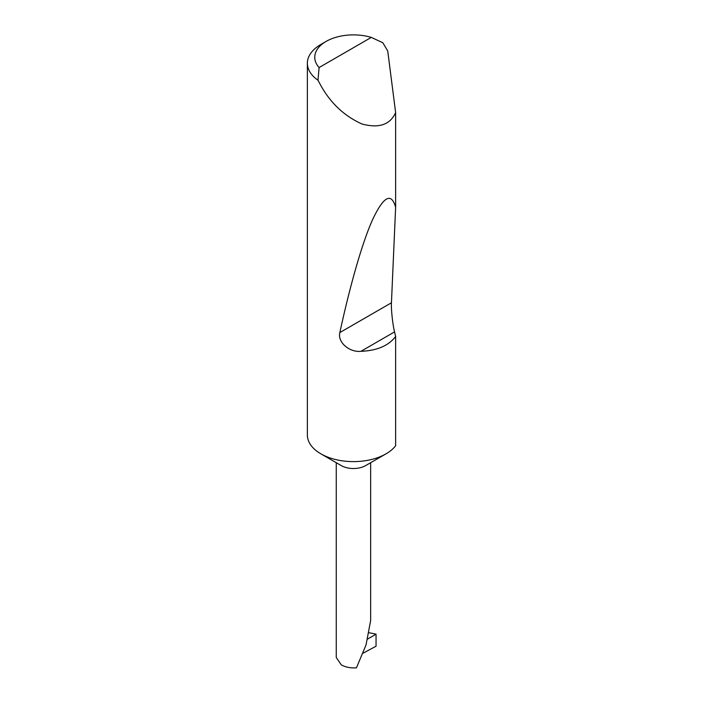 <?xml version="1.0" encoding="UTF-8"?>
<svg xmlns="http://www.w3.org/2000/svg" width="703" height="703" viewBox="0 0 703 703"><rect width="100%" height="100%" fill="white"/><g stroke="black" fill="none" stroke-linecap="round" stroke-linejoin="round"><path stroke-width="1.05" d="M395.631 336.5C388.566 345.735 377.001 350.674 360.929 351.315C349.488 352.581 337.335 342.264 339.839 332.572C349.54 287.685 361.896 243.379 372.581 219.67C383.645 196.251 391.325 192.121 395.631 207.288L391.448 302.773C390.991 308.679 392.696 324.698 394.55 331.904L395.631 336.5L395.631 445.737A46.082 26.609 180 0 1 386.044 453.822L365.622 465.606A17.206 9.93 180 0 1 341.289 465.606L320.867 453.822A46.082 26.609 180 0 1 307.369 435.008L307.369 63.261A46.082 26.609 180 0 1 320.867 44.447L326.087 41.433A38.709 22.347 0 0 0 319.1 67.541L317.976 80.23A46.082 26.609 180 0 1 307.369 63.261M386.044 453.822A46.082 26.609 180 0 1 320.867 453.822L341.289 465.606M319.1 67.541L371.298 37.4L382.854 42.769L387.731 50.994L395.631 112.568C390.183 124.756 378.952 128.552 361.94 123.974C344.444 116.092 330.753 103.297 320.867 85.581L317.976 80.23M395.631 112.568L395.631 207.288M336.254 462.697L336.254 657.481L341.289 664.88C345.568 667.217 350.612 668.21 356.439 667.85L366.035 644.915L370.657 620.468L370.657 462.697M367.766 638.957L376.052 634.176L376.052 646.215L363.135 653.149M371.298 37.4A38.709 22.347 0 0 0 326.087 41.433M376.052 634.176A51.925 29.974 0 0 0 369.207 632.823M394.55 331.904L360.929 351.315M391.448 302.773L339.839 332.572"/></g></svg>

